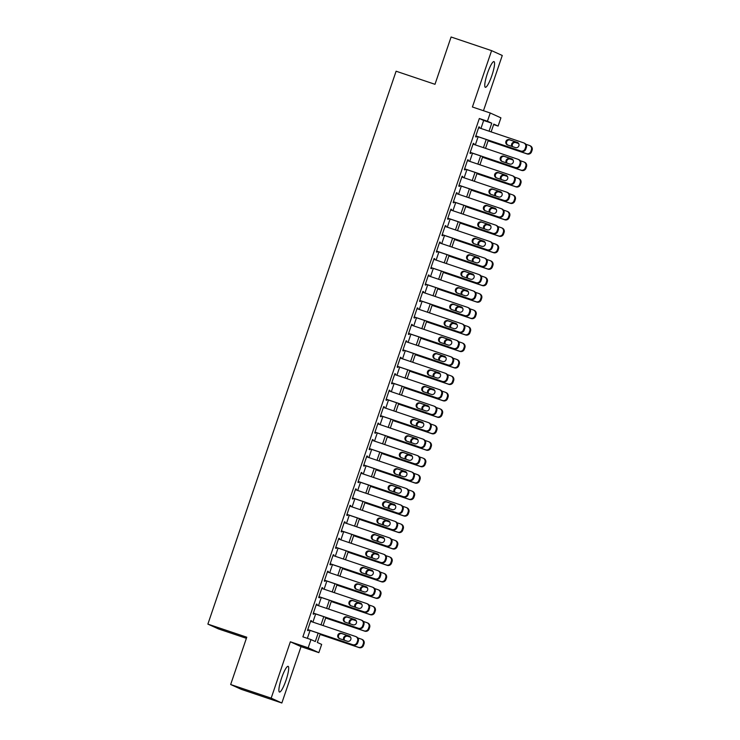 <?xml version="1.0" encoding="UTF-8"?>
<svg xmlns="http://www.w3.org/2000/svg" width="740" height="740" viewBox="0 0 740 740"><rect width="100%" height="100%" fill="white"/><g stroke="black" fill="none" stroke-linecap="round" stroke-linejoin="round"><path stroke-width="1.11" d="M286.038 680.208A13.561 2.461 108.6 0 0 288.119 666.333A13.561 2.461 108.6 0 0 281.542 678.164A13.561 2.461 108.6 0 0 279.461 692.039A13.561 2.461 108.6 0 0 286.038 680.208M491.906 75.471A13.561 2.461 108.6 0 0 493.987 61.605A13.561 2.461 108.6 0 0 487.41 73.436A13.561 2.461 108.6 0 0 485.329 87.302A13.561 2.461 108.6 0 0 491.906 75.471M320.254 633.856L317.331 642.449L321.66 644.41L318.857 652.643L308.182 647.796L310.976 639.573L315.305 641.534L318.163 633.144M301.032 646.64L290.358 641.793L271.173 698.153L230.658 684.519L241.332 689.356L281.848 703L301.032 646.64L318.857 652.643M246.383 638.324L218.55 628.954L207.875 624.116L396.104 71.216L434.99 84.305L451.095 37L491.601 50.644L472.416 106.995L490.241 112.998L500.915 117.845L498.113 126.068L493.784 124.107L491.138 131.887M483.47 110.723L502.275 55.481L491.601 50.644M493.626 124.561L498.113 126.068M271.173 698.153L281.848 703M311.318 621.591L311.577 620.841L310.856 620.518L307.489 630.388L308.21 630.711L308.497 629.888M316.924 605.135L317.173 604.386L316.452 604.062L313.094 613.932L313.815 614.255L314.093 613.432M322.52 588.679L322.779 587.93L322.057 587.606L318.69 597.476L319.412 597.8L319.699 596.976M328.125 572.224L328.375 571.474L327.654 571.151L324.296 581.02L325.017 581.344L325.295 580.53M333.731 555.768L333.981 555.019L333.259 554.695L329.901 564.565L330.623 564.898L330.9 564.074M339.327 539.312L339.586 538.563L338.865 538.239L335.498 548.109L336.219 548.442L336.506 547.619M344.933 522.856L345.182 522.107L344.461 521.783L341.103 531.653L341.825 531.986L342.102 531.163M350.529 506.401L350.788 505.651L350.066 505.327L346.699 515.197L347.421 515.53L347.707 514.707M356.134 489.945L356.384 489.196L355.663 488.872L352.305 498.741L353.026 499.075L353.304 498.251M361.74 473.489L361.99 472.74L361.268 472.416L357.91 482.286L358.632 482.619L358.909 481.796M367.336 457.033L367.595 456.284L366.874 455.96L363.507 465.83L364.228 466.163L364.515 465.34M372.942 440.578L373.191 439.828L372.47 439.505L369.112 449.374L369.834 449.707L370.111 448.884M378.538 424.122L378.797 423.382L378.075 423.049L374.718 432.918L375.43 433.252L375.716 432.428M384.143 407.666L384.393 406.926L383.671 406.593L380.314 416.472L381.035 416.796L381.313 415.973M389.749 391.21L389.999 390.47L389.277 390.137L385.919 400.016L386.641 400.34L386.918 399.517M395.345 374.755L395.604 374.014L394.882 373.682L391.516 383.561L392.237 383.884L392.524 383.061M400.95 358.299L401.2 357.559L400.479 357.226L397.121 367.105L397.843 367.429L398.12 366.605M406.547 341.852L406.806 341.103L406.084 340.77L402.726 350.649L403.448 350.973L403.726 350.15M412.152 325.397L412.402 324.647L411.69 324.314L408.323 334.193L409.044 334.517L409.322 333.694M417.758 308.941L418.007 308.192L417.286 307.858L413.928 317.738L414.65 318.061L414.927 317.238M423.354 292.485L423.613 291.736L422.892 291.403L419.525 301.282L420.246 301.606L420.533 300.782M428.96 276.029L429.209 275.28L428.488 274.956L425.13 284.826L425.852 285.15L426.129 284.327M434.556 259.574L434.815 258.824L434.093 258.5L430.736 268.37L431.457 268.694L431.735 267.871M440.161 243.118L440.42 242.368L439.699 242.045L436.332 251.914L437.053 252.238L437.331 251.415M445.767 226.662L446.017 225.913L445.295 225.589L441.937 235.459L442.659 235.783L442.936 234.959M451.363 210.206L451.622 209.457L450.901 209.133L447.534 219.003L448.255 219.327L448.542 218.513M456.969 193.751L457.218 193.001L456.497 192.678L453.139 202.547L453.861 202.88L454.138 202.057M462.565 177.295L462.824 176.546L462.102 176.222L458.745 186.092L459.466 186.424L459.743 185.601M468.17 160.839L468.429 160.09L467.708 159.766L464.341 169.636L465.062 169.969L465.34 169.146M473.776 144.383L474.026 143.634L473.304 143.31L469.946 153.18L470.668 153.513L470.945 152.69M480.945 128.455L483.664 120.463L479.335 118.502L302.882 636.844L310.976 639.573M307.359 638.352L310.06 630.415M312.891 622.118L315.666 613.969M318.487 605.662L321.262 597.513M324.092 589.207L326.867 581.057M329.698 572.751L332.473 564.601M335.294 556.295L338.069 548.146M340.9 539.839L343.675 531.69M346.496 523.384L349.271 515.234M352.101 506.928L354.876 498.779M357.707 490.472L360.482 482.323M363.303 474.016L366.078 465.867M368.909 457.561L371.684 449.411M374.505 441.105L377.28 432.956M380.11 424.649L382.885 416.5M385.716 408.193L388.491 400.044M391.312 391.738L394.087 383.588M396.918 375.291L399.693 367.132M402.514 358.835L405.289 350.677M408.119 342.38L410.894 334.221M413.725 325.924L416.5 317.765M419.321 309.468L422.096 301.31M424.927 293.012L427.702 284.854M430.523 276.557L433.298 268.407M436.128 260.101L438.903 251.952M441.734 243.645L444.509 235.496M447.33 227.189L450.105 219.04M452.936 210.733L455.711 202.584M458.532 194.278L461.307 186.129M464.137 177.822L466.912 169.673M469.743 161.366L472.518 153.217M475.339 144.911L478.114 136.761M479.372 127.928L479.631 127.178L478.91 126.854L475.543 136.724L476.264 137.057L476.551 136.234M290.358 641.793L308.182 647.796M479.335 118.502L487.438 121.231L490.241 112.998M230.658 684.519L246.762 637.205L207.875 624.116M488.308 140.193L485.533 148.342M482.711 156.649L479.936 164.798M477.106 173.105L474.331 181.254M471.5 189.56L468.725 197.71M465.904 206.016L463.129 214.165M460.299 222.472L457.524 230.621M454.702 238.928L451.927 247.077M449.097 255.383L446.322 263.532M443.491 271.839L440.716 279.988M437.895 288.295L435.12 296.444M432.289 304.741L429.514 312.9M426.693 321.197L423.918 329.356M421.088 337.653L418.313 345.811M415.482 354.108L412.707 362.267M409.886 370.564L407.111 378.723M404.281 387.02L401.506 395.179M398.684 403.476L395.909 411.625M393.079 419.932L390.304 428.081M387.473 436.387L384.698 444.536M381.877 452.843L379.102 460.992M376.272 469.299L373.496 477.448M370.675 485.755L367.9 493.904M365.07 502.21L362.295 510.36M359.464 518.666L356.689 526.815M353.868 535.122L351.093 543.271M348.262 551.577L345.488 559.727M342.666 568.033L339.891 576.183M337.061 584.489L334.286 592.638M331.455 600.945L328.68 609.094M325.859 617.401L323.084 625.55M489.048 131.184L491.767 123.192L487.438 121.231M320.993 624.847L323.769 616.688M326.59 608.391L329.365 600.232M332.195 591.935L334.97 583.786M337.792 575.48L340.567 567.33M343.397 559.024L346.172 550.875M349.003 542.568L351.778 534.419M354.599 526.112L357.374 517.963M360.204 509.657L362.979 501.507M365.8 493.201L368.575 485.052M371.406 476.745L374.181 468.596M377.012 460.289L379.786 452.14M382.608 443.834L385.383 435.684M388.213 427.378L390.988 419.229M393.81 410.922L396.585 402.773M399.415 394.466L402.19 386.317M405.021 378.011L407.796 369.861M410.617 361.555L413.392 353.406M416.222 345.108L418.997 336.95M421.819 328.653L424.594 320.494M427.424 312.197L430.199 304.038M433.029 295.741L435.805 287.582M438.626 279.285L441.401 271.127M444.231 262.829L447.006 254.671M449.828 246.374L452.603 238.225M455.433 229.918L458.208 221.769M461.039 213.462L463.814 205.313M466.635 197.006L469.41 188.857M472.24 180.551L475.015 172.401M477.846 164.095L480.621 155.946M483.442 147.639L486.217 139.49M483.664 120.463L491.767 123.192M478.882 126.928L479.631 127.178M473.276 143.384L474.026 143.634M467.68 159.84L468.429 160.09M462.075 176.296L462.824 176.546M456.478 192.751L457.218 193.001M450.873 209.207L451.622 209.457M445.267 225.663L446.017 225.913M439.671 242.119L440.42 242.368M434.065 258.575L434.815 258.824M428.469 275.03L429.209 275.28M422.864 291.486L423.613 291.736M417.258 307.942L418.007 308.192M411.662 324.397L412.402 324.647M406.057 340.853L406.806 341.103M400.46 357.3L401.2 357.559M394.855 373.756L395.604 374.014M389.249 390.211L389.999 390.47M383.653 406.667L384.393 406.926M378.048 423.123L378.797 423.382M372.442 439.579L373.191 439.828M366.846 456.034L367.595 456.284M361.24 472.49L361.99 472.74M355.644 488.946L356.384 489.196M350.039 505.401L350.788 505.651M344.433 521.857L345.182 522.107M338.837 538.313L339.586 538.563M333.231 554.769L333.981 555.019M327.635 571.225L328.375 571.474M322.029 587.68L322.779 587.93M316.424 604.136L317.173 604.386M310.828 620.592L311.577 620.841M478.623 127.678L523.513 142.792A3.478 3.423 -65.6 0 1 525.631 147.167L525.067 148.814A3.478 3.423 -65.6 0 1 520.71 151.016L475.829 135.901M475.802 135.984L520.71 151.016M517.177 142.302A2.784 2.738 114.4 0 1 518.823 145.947A2.784 2.738 114.4 0 1 515.382 147.575L507.603 144.957A2.784 2.738 114.4 0 1 505.957 141.322A2.784 2.738 114.4 0 1 509.398 139.684L517.667 142.533M507.733 144.994A2.784 2.738 114.4 0 1 510.119 140.017L517.769 142.589M523.827 142.912L524.549 143.246A3.478 3.423 114.4 0 1 526.353 147.501L525.788 149.147A3.478 3.423 114.4 0 1 521.432 151.349M488.104 140.794L527.204 153.966A3.478 3.423 114.4 0 0 531.561 151.765L532.125 150.118A3.478 3.423 114.4 0 0 530.321 145.863L529.6 145.53A3.478 3.423 -65.6 0 0 529.285 145.41L525.816 144.245M529.6 145.53A3.478 3.423 -65.6 0 1 531.403 149.794L530.839 151.432A3.478 3.423 -65.6 0 1 526.482 153.633L488.132 140.72M518.685 143.579L515.891 142.635A2.784 2.738 -65.6 0 0 512.589 146.631M518.62 143.468L515.17 142.302A2.784 2.738 -65.6 0 0 511.923 146.409M473.026 144.133L517.908 159.248A3.478 3.423 -65.6 0 1 520.026 163.623L519.471 165.27A3.478 3.423 -65.6 0 1 515.105 167.471L470.224 152.357M470.196 152.44L515.105 167.471M511.571 158.758A2.784 2.738 114.4 0 1 513.218 162.393A2.784 2.738 114.4 0 1 509.777 164.03L501.998 161.412A2.784 2.738 114.4 0 1 500.351 157.777A2.784 2.738 114.4 0 1 503.792 156.14L512.071 158.989M502.127 161.45A2.784 2.738 114.4 0 1 504.513 156.473L512.163 159.044M518.222 159.368L518.943 159.701A3.478 3.423 114.4 0 1 520.747 163.956L520.192 165.603A3.478 3.423 114.4 0 1 515.826 167.804M467.421 160.589L512.311 175.704A3.478 3.423 -65.6 0 1 514.429 180.079L513.865 181.726A3.478 3.423 -65.6 0 1 509.509 183.927L464.618 168.812M464.6 168.887L509.509 183.927M505.966 175.214A2.784 2.738 114.4 0 1 507.622 178.849A2.784 2.738 114.4 0 1 504.18 180.486L496.401 177.868A2.784 2.738 114.4 0 1 494.755 174.233A2.784 2.738 114.4 0 1 498.196 172.596L506.465 175.445M496.531 177.905A2.784 2.738 114.4 0 1 498.917 172.929L506.558 175.5M512.626 175.824L513.347 176.148A3.478 3.423 114.4 0 1 515.151 180.412L514.587 182.059A3.478 3.423 114.4 0 1 510.23 184.251M461.825 177.045L506.706 192.16A3.478 3.423 -65.6 0 1 508.824 196.535L508.269 198.181A3.478 3.423 -65.6 0 1 503.903 200.383L459.022 185.268M458.994 185.342L503.903 200.383M500.37 191.669A2.784 2.738 114.4 0 1 502.016 195.304A2.784 2.738 114.4 0 1 498.575 196.942L490.796 194.315A2.784 2.738 114.4 0 1 489.149 190.679A2.784 2.738 114.4 0 1 492.59 189.052L500.86 191.901M490.925 194.361A2.784 2.738 114.4 0 1 493.312 189.385L500.962 191.956M507.02 192.28L507.742 192.603A3.478 3.423 114.4 0 1 509.546 196.868L508.99 198.514A3.478 3.423 114.4 0 1 504.625 200.707M456.219 193.501L501.1 208.615A3.478 3.423 -65.6 0 1 503.228 212.99L502.663 214.637A3.478 3.423 -65.6 0 1 498.307 216.839L453.417 201.724M453.389 201.798L498.307 216.839M494.764 208.125A2.784 2.738 114.4 0 1 496.411 211.76A2.784 2.738 114.4 0 1 492.97 213.398L485.2 210.771A2.784 2.738 114.4 0 1 483.544 207.135A2.784 2.738 114.4 0 1 486.985 205.507L495.263 208.356M485.329 210.817A2.784 2.738 114.4 0 1 487.706 205.84L495.356 208.412M501.424 208.736L502.146 209.059A3.478 3.423 114.4 0 1 503.949 213.324L503.385 214.97A3.478 3.423 114.4 0 1 499.028 217.162M482.499 157.25L521.598 170.422A3.478 3.423 114.4 0 0 525.964 168.221L526.519 166.574A3.478 3.423 114.4 0 0 524.716 162.319L523.994 161.986A3.478 3.423 -65.6 0 0 523.679 161.866L520.211 160.7M523.994 161.986A3.478 3.423 -65.6 0 1 525.798 166.241L525.243 167.888A3.478 3.423 -65.6 0 1 520.877 170.089L482.526 157.176M513.079 160.025L510.286 159.091A2.784 2.738 -65.6 0 0 506.983 163.087M513.024 159.923L509.564 158.758A2.784 2.738 -65.6 0 0 506.327 162.865M476.902 173.706L516.002 186.878A3.478 3.423 114.4 0 0 520.359 184.676L520.923 183.03A3.478 3.423 114.4 0 0 519.119 178.775L518.398 178.442A3.478 3.423 -65.6 0 0 518.074 178.322L514.615 177.156M518.398 178.442A3.478 3.423 -65.6 0 1 520.202 182.697L519.637 184.343A3.478 3.423 -65.6 0 1 515.28 186.545L476.93 173.632M507.483 176.481L504.68 175.547A2.784 2.738 -65.6 0 0 501.387 179.542M507.418 176.379L503.959 175.214A2.784 2.738 -65.6 0 0 500.721 179.321M471.297 190.162L510.397 203.324A3.478 3.423 114.4 0 0 514.753 201.132L515.317 199.486A3.478 3.423 114.4 0 0 513.514 195.221L512.792 194.898A3.478 3.423 -65.6 0 0 512.478 194.777L509.009 193.603M512.792 194.898A3.478 3.423 -65.6 0 1 514.596 199.153L514.032 200.799A3.478 3.423 -65.6 0 1 509.675 203.001L471.325 190.088M501.877 192.937L499.084 192.002A2.784 2.738 -65.6 0 0 495.782 195.998M501.812 192.835L498.362 191.669A2.784 2.738 -65.6 0 0 495.115 195.776M465.7 206.617L504.791 219.78A3.478 3.423 114.4 0 0 509.157 217.588L509.712 215.941A3.478 3.423 114.4 0 0 507.908 211.677L507.187 211.353A3.478 3.423 -65.6 0 0 506.872 211.233L503.404 210.058M507.187 211.353A3.478 3.423 -65.6 0 1 508.99 215.608L508.435 217.255A3.478 3.423 -65.6 0 1 504.07 219.456L465.719 206.543M496.272 209.392L493.478 208.458A2.784 2.738 -65.6 0 0 490.176 212.454M496.216 209.291L492.757 208.125A2.784 2.738 -65.6 0 0 489.519 212.232M450.614 209.957L495.504 225.062A3.478 3.423 -65.6 0 1 497.622 229.446L497.058 231.093A3.478 3.423 -65.6 0 1 492.701 233.294L447.82 218.18M447.793 218.254L492.701 233.294M489.168 224.581A2.784 2.738 114.4 0 1 490.814 228.216A2.784 2.738 114.4 0 1 487.373 229.853L479.594 227.226A2.784 2.738 114.4 0 1 477.948 223.591A2.784 2.738 114.4 0 1 481.388 221.963L489.658 224.812M479.724 227.273A2.784 2.738 114.4 0 1 482.11 222.296L489.76 224.868M495.819 225.191L496.54 225.515A3.478 3.423 114.4 0 1 498.344 229.779L497.779 231.426A3.478 3.423 114.4 0 1 493.423 233.618M460.095 223.073L499.195 236.236A3.478 3.423 114.4 0 0 503.552 234.044L504.116 232.397A3.478 3.423 114.4 0 0 502.312 228.133L501.591 227.809A3.478 3.423 -65.6 0 0 501.276 227.689L497.807 226.514M501.591 227.809A3.478 3.423 -65.6 0 1 503.394 232.064L502.83 233.71A3.478 3.423 -65.6 0 1 498.473 235.912L460.123 222.999M490.676 225.848L487.882 224.914A2.784 2.738 -65.6 0 0 484.58 228.91M490.611 225.746L487.161 224.581A2.784 2.738 -65.6 0 0 483.914 228.688M445.018 226.412L489.899 241.518A3.478 3.423 -65.6 0 1 492.017 245.902L491.462 247.549A3.478 3.423 -65.6 0 1 487.096 249.75L442.215 234.636M442.187 234.71L487.096 249.75M483.562 241.036A2.784 2.738 114.4 0 1 485.209 244.672A2.784 2.738 114.4 0 1 481.768 246.3L473.988 243.682A2.784 2.738 114.4 0 1 472.342 240.047A2.784 2.738 114.4 0 1 475.783 238.419L484.053 241.258M474.118 243.728A2.784 2.738 114.4 0 1 476.505 238.743L484.154 241.323M490.213 241.647L490.935 241.971A3.478 3.423 114.4 0 1 492.738 246.235L492.183 247.872A3.478 3.423 114.4 0 1 487.817 250.074M439.412 242.868L484.302 257.973A3.478 3.423 -65.6 0 1 486.421 262.358L485.856 264.004A3.478 3.423 -65.6 0 1 481.5 266.206L436.609 251.091M436.591 251.165L481.5 266.206M477.957 257.492A2.784 2.738 114.4 0 1 479.613 261.127A2.784 2.738 114.4 0 1 476.171 262.756L468.392 260.138A2.784 2.738 114.4 0 1 466.746 256.502A2.784 2.738 114.4 0 1 470.187 254.875L478.456 257.714M468.522 260.184A2.784 2.738 114.4 0 1 470.908 255.198L478.549 257.779M484.617 258.103L485.338 258.427A3.478 3.423 114.4 0 1 487.142 262.691L486.578 264.328A3.478 3.423 114.4 0 1 482.221 266.529M433.816 259.324L478.697 274.429A3.478 3.423 -65.6 0 1 480.815 278.814L480.26 280.46A3.478 3.423 -65.6 0 1 475.894 282.661L431.013 267.547M430.985 267.621L475.894 282.661M472.361 273.948A2.784 2.738 114.4 0 1 474.007 277.583A2.784 2.738 114.4 0 1 470.566 279.211L462.787 276.594A2.784 2.738 114.4 0 1 461.14 272.958A2.784 2.738 114.4 0 1 464.581 271.33L472.851 274.17M462.916 276.64A2.784 2.738 114.4 0 1 465.303 271.654L472.953 274.235M479.011 274.558L479.733 274.882A3.478 3.423 114.4 0 1 481.537 279.137L480.982 280.784A3.478 3.423 114.4 0 1 476.615 282.985M428.21 275.77L473.091 290.885A3.478 3.423 -65.6 0 1 475.219 295.269L474.654 296.916A3.478 3.423 -65.6 0 1 470.298 299.117L425.408 284.003M425.38 284.077L470.298 299.117M466.755 290.404A2.784 2.738 114.4 0 1 468.401 294.039A2.784 2.738 114.4 0 1 464.961 295.667L457.19 293.049A2.784 2.738 114.4 0 1 455.535 289.414A2.784 2.738 114.4 0 1 458.976 287.786L467.255 290.626M457.32 293.096A2.784 2.738 114.4 0 1 459.697 288.11L467.347 290.69M473.415 291.014L474.127 291.338A3.478 3.423 114.4 0 1 475.94 295.593L475.376 297.239A3.478 3.423 114.4 0 1 471.01 299.441M422.605 292.226L467.495 307.341A3.478 3.423 -65.6 0 1 469.613 311.725L469.049 313.371A3.478 3.423 -65.6 0 1 464.692 315.573L419.811 300.459M419.784 300.532L464.692 315.573M461.159 306.86A2.784 2.738 114.4 0 1 462.805 310.495A2.784 2.738 114.4 0 1 459.364 312.123L451.585 309.505A2.784 2.738 114.4 0 1 449.939 305.87A2.784 2.738 114.4 0 1 453.38 304.242L461.649 307.082M451.714 309.551A2.784 2.738 114.4 0 1 454.101 304.565L461.751 307.146M467.81 307.47L468.531 307.794A3.478 3.423 114.4 0 1 470.335 312.049L469.771 313.695A3.478 3.423 114.4 0 1 465.414 315.897M454.49 239.529L493.589 252.692A3.478 3.423 114.4 0 0 497.955 250.499L498.51 248.853A3.478 3.423 114.4 0 0 496.707 244.589L495.985 244.265A3.478 3.423 -65.6 0 0 495.671 244.135L492.202 242.97M495.985 244.265A3.478 3.423 -65.6 0 1 497.789 248.52L497.234 250.166A3.478 3.423 -65.6 0 1 492.868 252.368L454.517 239.455M485.07 242.304L482.276 241.37A2.784 2.738 -65.6 0 0 478.974 245.365M485.015 242.202L481.555 241.036A2.784 2.738 -65.6 0 0 478.318 245.143M448.893 255.985L487.993 269.147A3.478 3.423 114.4 0 0 492.35 266.946L492.914 265.308A3.478 3.423 114.4 0 0 491.11 261.044L490.389 260.721A3.478 3.423 -65.6 0 0 490.065 260.591L486.605 259.425M490.389 260.721A3.478 3.423 -65.6 0 1 492.193 264.976L491.628 266.622A3.478 3.423 -65.6 0 1 487.272 268.824L448.921 255.911M479.465 258.76L476.671 257.816A2.784 2.738 -65.6 0 0 473.369 261.821M479.409 258.658L475.95 257.492A2.784 2.738 -65.6 0 0 472.712 261.599M443.288 272.44L482.388 285.603A3.478 3.423 114.4 0 0 486.744 283.401L487.309 281.764A3.478 3.423 114.4 0 0 485.505 277.5L484.783 277.176A3.478 3.423 -65.6 0 0 484.469 277.047L481 275.881M484.783 277.176A3.478 3.423 -65.6 0 1 486.587 281.431L486.023 283.078A3.478 3.423 -65.6 0 1 481.666 285.279L443.315 272.366M473.868 275.215L471.075 274.272A2.784 2.738 -65.6 0 0 467.773 278.277M473.804 275.114L470.353 273.948A2.784 2.738 -65.6 0 0 467.107 278.055M437.692 288.896L476.782 302.059A3.478 3.423 114.4 0 0 481.148 299.857L481.703 298.211A3.478 3.423 114.4 0 0 479.899 293.956L479.178 293.632A3.478 3.423 -65.6 0 0 478.863 293.502L475.395 292.337M479.178 293.632A3.478 3.423 -65.6 0 1 480.982 297.887L480.427 299.534A3.478 3.423 -65.6 0 1 476.06 301.735L437.71 288.822M468.263 291.671L465.469 290.728A2.784 2.738 -65.6 0 0 462.167 294.733M468.207 291.569L464.748 290.404A2.784 2.738 -65.6 0 0 461.51 294.511M432.086 305.352L471.186 318.514A3.478 3.423 114.4 0 0 475.543 316.313L476.107 314.667A3.478 3.423 114.4 0 0 474.303 310.411L473.582 310.088A3.478 3.423 -65.6 0 0 473.267 309.958L469.798 308.793M473.582 310.088A3.478 3.423 -65.6 0 1 475.385 314.343L474.821 315.989A3.478 3.423 -65.6 0 1 470.464 318.191L432.114 305.278M462.667 308.127L459.873 307.183A2.784 2.738 -65.6 0 0 456.571 311.189M462.602 308.025L459.151 306.86A2.784 2.738 -65.6 0 0 455.905 310.957M417.009 308.682L461.889 323.796A3.478 3.423 -65.6 0 1 464.008 328.181L463.453 329.827A3.478 3.423 -65.6 0 1 459.087 332.029L414.206 316.914M414.178 316.988L459.087 332.029M455.553 323.315A2.784 2.738 114.4 0 1 457.2 326.95A2.784 2.738 114.4 0 1 453.759 328.579L445.98 325.961A2.784 2.738 114.4 0 1 444.333 322.325A2.784 2.738 114.4 0 1 447.774 320.697L456.043 323.537M446.109 326.007A2.784 2.738 114.4 0 1 448.496 321.021L456.145 323.602M462.204 323.926L462.925 324.25A3.478 3.423 114.4 0 1 464.729 328.505L464.174 330.151A3.478 3.423 114.4 0 1 459.808 332.353M426.481 321.808L465.58 334.97A3.478 3.423 114.4 0 0 469.946 332.769L470.501 331.122A3.478 3.423 114.4 0 0 468.697 326.867L467.976 326.543A3.478 3.423 -65.6 0 0 467.661 326.414L464.193 325.249M467.976 326.543A3.478 3.423 -65.6 0 1 469.78 330.799L469.225 332.445A3.478 3.423 -65.6 0 1 464.859 334.647L426.508 321.733M457.061 324.582L454.268 323.639A2.784 2.738 -65.6 0 0 450.965 327.644M457.006 324.481L453.546 323.315A2.784 2.738 -65.6 0 0 450.309 327.413M411.403 325.137L456.293 340.252A3.478 3.423 -65.6 0 1 458.411 344.637L457.847 346.283A3.478 3.423 -65.6 0 1 453.49 348.485L408.6 333.37M408.582 333.444L453.49 348.485M449.948 339.771A2.784 2.738 114.4 0 1 451.604 343.406A2.784 2.738 114.4 0 1 448.163 345.034L440.383 342.417A2.784 2.738 114.4 0 1 438.737 338.781A2.784 2.738 114.4 0 1 442.178 337.153L450.447 339.993M440.513 342.463A2.784 2.738 114.4 0 1 442.899 337.477L450.54 340.058M456.608 340.382L457.329 340.705A3.478 3.423 114.4 0 1 459.133 344.96L458.569 346.607A3.478 3.423 114.4 0 1 454.212 348.808M420.884 338.263L459.984 351.426A3.478 3.423 114.4 0 0 464.341 349.225L464.905 347.578A3.478 3.423 114.4 0 0 463.101 343.323L462.38 342.999A3.478 3.423 -65.6 0 0 462.056 342.87L458.596 341.704M462.38 342.999A3.478 3.423 -65.6 0 1 464.184 347.254L463.619 348.901A3.478 3.423 -65.6 0 1 459.263 351.102L420.903 338.189M451.456 341.038L448.662 340.095A2.784 2.738 -65.6 0 0 445.36 344.091M451.4 340.937L447.94 339.771A2.784 2.738 -65.6 0 0 444.703 343.869M405.807 341.593L450.688 356.708A3.478 3.423 -65.6 0 1 452.806 361.092L452.251 362.739A3.478 3.423 -65.6 0 1 447.885 364.94L403.004 349.826M402.976 349.9L447.885 364.94M444.352 356.227A2.784 2.738 114.4 0 1 445.998 359.862A2.784 2.738 114.4 0 1 442.557 361.49L434.778 358.872A2.784 2.738 114.4 0 1 433.131 355.237A2.784 2.738 114.4 0 1 436.572 353.609L444.842 356.449M434.907 358.918A2.784 2.738 114.4 0 1 437.294 353.933L444.944 356.514M451.002 356.837L451.724 357.161A3.478 3.423 114.4 0 1 453.528 361.416L452.973 363.062A3.478 3.423 114.4 0 1 448.607 365.264M415.279 354.719L454.379 367.882A3.478 3.423 114.4 0 0 458.735 365.68L459.3 364.034A3.478 3.423 114.4 0 0 457.496 359.779L456.774 359.455A3.478 3.423 -65.6 0 0 456.46 359.325L452.991 358.16M456.774 359.455A3.478 3.423 -65.6 0 1 458.578 363.71L458.014 365.357A3.478 3.423 -65.6 0 1 453.657 367.558L415.307 354.645M445.859 357.494L443.066 356.55A2.784 2.738 -65.6 0 0 439.764 360.546M445.795 357.392L442.344 356.227A2.784 2.738 -65.6 0 0 439.098 360.325M400.201 358.049L445.082 373.164A3.478 3.423 -65.6 0 1 447.21 377.548L446.646 379.195A3.478 3.423 -65.6 0 1 442.279 381.396L397.399 366.282M397.371 366.356L442.279 381.396M438.746 372.683A2.784 2.738 114.4 0 1 440.393 376.318A2.784 2.738 114.4 0 1 436.952 377.946L429.182 375.328A2.784 2.738 114.4 0 1 427.526 371.693A2.784 2.738 114.4 0 1 430.967 370.065L439.246 372.904M429.311 375.374A2.784 2.738 114.4 0 1 431.688 370.389L439.338 372.96M445.397 373.293L446.118 373.617A3.478 3.423 114.4 0 1 447.922 377.872L447.367 379.518A3.478 3.423 114.4 0 1 443.001 381.72M409.683 371.175L448.773 384.338A3.478 3.423 114.4 0 0 453.139 382.136L453.694 380.49A3.478 3.423 114.4 0 0 451.89 376.235L451.169 375.911A3.478 3.423 -65.6 0 0 450.854 375.781L447.386 374.616M451.169 375.911A3.478 3.423 -65.6 0 1 452.973 380.166L452.418 381.812A3.478 3.423 -65.6 0 1 448.052 384.014L409.701 371.101M440.254 373.95L437.46 373.006A2.784 2.738 -65.6 0 0 434.158 377.002M440.198 373.848L436.739 372.683A2.784 2.738 -65.6 0 0 433.501 376.78M394.596 374.505L439.486 389.619A3.478 3.423 -65.6 0 1 441.604 394.004L441.04 395.65A3.478 3.423 -65.6 0 1 436.683 397.843L391.802 382.737M391.775 382.811L436.683 397.843M433.15 389.138A2.784 2.738 114.4 0 1 434.796 392.774A2.784 2.738 114.4 0 1 431.355 394.401L423.576 391.784A2.784 2.738 114.4 0 1 421.93 388.149A2.784 2.738 114.4 0 1 425.371 386.521L433.64 389.36M423.706 391.83A2.784 2.738 114.4 0 1 426.092 386.844L433.742 389.416M439.8 389.74L440.522 390.072A3.478 3.423 114.4 0 1 442.326 394.328L441.762 395.974A3.478 3.423 114.4 0 1 437.405 398.175M404.077 387.631L443.177 400.793A3.478 3.423 114.4 0 0 447.534 398.592L448.098 396.945A3.478 3.423 114.4 0 0 446.294 392.69L445.572 392.367A3.478 3.423 -65.6 0 0 445.258 392.237L441.789 391.072M445.572 392.367A3.478 3.423 -65.6 0 1 447.376 396.621L446.812 398.268A3.478 3.423 -65.6 0 1 442.455 400.47L404.105 387.557M434.658 390.406L431.864 389.462A2.784 2.738 -65.6 0 0 428.562 393.458M434.593 390.295L431.143 389.138A2.784 2.738 -65.6 0 0 427.896 393.236M389 390.961L433.881 406.075A3.478 3.423 -65.6 0 1 435.999 410.46L435.444 412.106A3.478 3.423 -65.6 0 1 431.078 414.298L386.197 399.193M386.169 399.267L431.078 414.298M427.544 405.594A2.784 2.738 114.4 0 1 429.191 409.229A2.784 2.738 114.4 0 1 425.75 410.857L417.971 408.24A2.784 2.738 114.4 0 1 416.324 404.604A2.784 2.738 114.4 0 1 419.765 402.976L428.035 405.816M418.1 408.286A2.784 2.738 114.4 0 1 420.486 403.3L428.136 405.871M434.195 406.195L434.917 406.528A3.478 3.423 114.4 0 1 436.72 410.783L436.165 412.43A3.478 3.423 114.4 0 1 431.799 414.631M398.471 404.086L437.571 417.249A3.478 3.423 114.4 0 0 441.937 415.048L442.492 413.401A3.478 3.423 114.4 0 0 440.689 409.146L439.967 408.813A3.478 3.423 -65.6 0 0 439.653 408.693L436.184 407.527M439.967 408.813A3.478 3.423 -65.6 0 1 441.771 413.077L441.216 414.724A3.478 3.423 -65.6 0 1 436.85 416.916L398.499 404.003M429.052 406.861L426.259 405.918A2.784 2.738 -65.6 0 0 422.956 409.914M428.996 406.75L425.537 405.594A2.784 2.738 -65.6 0 0 422.3 409.692M383.394 407.416L428.275 422.531A3.478 3.423 -65.6 0 1 430.403 426.915L429.838 428.562A3.478 3.423 -65.6 0 1 425.482 430.754L380.591 415.649M380.573 415.723L425.482 430.754M421.939 422.05A2.784 2.738 114.4 0 1 423.595 425.685A2.784 2.738 114.4 0 1 420.154 427.313L412.374 424.695A2.784 2.738 114.4 0 1 410.728 421.06A2.784 2.738 114.4 0 1 414.169 419.432L422.438 422.272M412.504 424.742A2.784 2.738 114.4 0 1 414.89 419.756L422.531 422.327M428.599 422.651L429.32 422.984A3.478 3.423 114.4 0 1 431.124 427.239L430.56 428.886A3.478 3.423 114.4 0 1 426.203 431.087M377.798 423.872L422.679 438.986A3.478 3.423 -65.6 0 1 424.797 443.371L424.242 445.018A3.478 3.423 -65.6 0 1 419.876 447.21L374.995 432.105M374.967 432.179L419.876 447.21M416.343 438.506A2.784 2.738 114.4 0 1 417.989 442.141A2.784 2.738 114.4 0 1 414.548 443.769L406.769 441.151A2.784 2.738 114.4 0 1 405.122 437.516A2.784 2.738 114.4 0 1 408.563 435.888L416.833 438.728M406.898 441.197A2.784 2.738 114.4 0 1 409.285 436.212L416.935 438.783M422.993 439.107L423.715 439.44A3.478 3.423 114.4 0 1 425.519 443.695L424.964 445.341A3.478 3.423 114.4 0 1 420.598 447.543M372.192 440.328L417.073 455.442A3.478 3.423 -65.6 0 1 419.192 459.827L418.637 461.464A3.478 3.423 -65.6 0 1 414.271 463.666L369.389 448.56M369.362 448.634L414.271 463.666M410.737 454.961A2.784 2.738 114.4 0 1 412.384 458.596A2.784 2.738 114.4 0 1 408.943 460.225L401.173 457.607A2.784 2.738 114.4 0 1 399.517 453.971A2.784 2.738 114.4 0 1 402.958 452.334L411.236 455.183M401.302 457.644A2.784 2.738 114.4 0 1 403.679 452.667L411.329 455.239M417.388 455.562L418.109 455.896A3.478 3.423 114.4 0 1 419.913 460.151L419.358 461.797A3.478 3.423 114.4 0 1 414.992 463.999M366.587 456.784L411.477 471.898A3.478 3.423 -65.6 0 1 413.595 476.283L413.031 477.92A3.478 3.423 -65.6 0 1 408.674 480.121L363.793 465.007M363.766 465.09L408.674 480.121M405.141 471.417A2.784 2.738 114.4 0 1 406.787 475.052A2.784 2.738 114.4 0 1 403.346 476.68L395.567 474.062A2.784 2.738 114.4 0 1 393.921 470.427A2.784 2.738 114.4 0 1 397.361 468.79L405.631 471.639M395.697 474.099A2.784 2.738 114.4 0 1 398.083 469.123L405.724 471.695M411.792 472.018L412.513 472.351A3.478 3.423 114.4 0 1 414.317 476.606L413.753 478.253A3.478 3.423 114.4 0 1 409.396 480.454M360.99 473.239L405.871 488.354A3.478 3.423 -65.6 0 1 407.99 492.729L407.435 494.376A3.478 3.423 -65.6 0 1 403.069 496.577L358.188 481.463M358.16 481.546L403.069 496.577M399.535 487.873A2.784 2.738 114.4 0 1 401.182 491.508A2.784 2.738 114.4 0 1 397.741 493.136L389.962 490.518A2.784 2.738 114.4 0 1 388.315 486.883A2.784 2.738 114.4 0 1 391.756 485.246L400.026 488.095M390.091 490.555A2.784 2.738 114.4 0 1 392.478 485.579L400.127 488.15M406.186 488.474L406.907 488.807A3.478 3.423 114.4 0 1 408.711 493.062L408.156 494.709A3.478 3.423 114.4 0 1 403.79 496.91M355.385 489.695L400.266 504.81A3.478 3.423 -65.6 0 1 402.394 509.185L401.829 510.831A3.478 3.423 -65.6 0 1 397.473 513.033L352.582 497.918M352.564 498.002L397.473 513.033M393.93 504.319A2.784 2.738 114.4 0 1 395.586 507.954A2.784 2.738 114.4 0 1 392.144 509.592L384.365 506.974A2.784 2.738 114.4 0 1 382.71 503.339A2.784 2.738 114.4 0 1 386.151 501.702L394.429 504.551M384.495 507.011A2.784 2.738 114.4 0 1 386.872 502.035L394.522 504.606M400.59 504.93L401.311 505.263A3.478 3.423 114.4 0 1 403.115 509.518L402.551 511.164A3.478 3.423 114.4 0 1 398.194 513.366M349.789 506.151L394.67 521.265A3.478 3.423 -65.6 0 1 396.788 525.64L396.233 527.287A3.478 3.423 -65.6 0 1 391.867 529.488L346.986 514.374M346.958 514.457L391.867 529.488M388.334 520.775A2.784 2.738 114.4 0 1 389.98 524.41A2.784 2.738 114.4 0 1 386.539 526.048L378.76 523.43A2.784 2.738 114.4 0 1 377.113 519.795A2.784 2.738 114.4 0 1 380.554 518.157L388.824 521.006M378.889 523.467A2.784 2.738 114.4 0 1 381.276 518.49L388.925 521.062M394.984 521.385L395.706 521.709A3.478 3.423 114.4 0 1 397.51 525.974L396.945 527.62A3.478 3.423 114.4 0 1 392.589 529.812M344.183 522.607L389.064 537.721A3.478 3.423 -65.6 0 1 391.183 542.096L390.628 543.743A3.478 3.423 -65.6 0 1 386.262 545.944L341.381 530.83M341.353 530.904L386.262 545.944M382.728 537.231A2.784 2.738 114.4 0 1 384.375 540.866A2.784 2.738 114.4 0 1 380.934 542.503L373.154 539.885A2.784 2.738 114.4 0 1 371.508 536.241A2.784 2.738 114.4 0 1 374.949 534.613L383.228 537.462M373.293 539.923A2.784 2.738 114.4 0 1 375.67 534.946L383.32 537.518M389.379 537.841L390.1 538.165A3.478 3.423 114.4 0 1 391.904 542.429L391.349 544.076A3.478 3.423 114.4 0 1 386.983 546.268M338.578 539.062L383.468 554.177A3.478 3.423 -65.6 0 1 385.586 558.552L385.022 560.199A3.478 3.423 -65.6 0 1 380.665 562.4L335.784 547.285M335.757 547.36L380.665 562.4M377.132 553.687A2.784 2.738 114.4 0 1 378.778 557.322A2.784 2.738 114.4 0 1 375.337 558.959L367.558 556.332A2.784 2.738 114.4 0 1 365.911 552.697A2.784 2.738 114.4 0 1 369.353 551.069L377.622 553.918M367.688 556.378A2.784 2.738 114.4 0 1 370.074 551.402L377.714 553.973M383.782 554.297L384.504 554.621A3.478 3.423 114.4 0 1 386.308 558.885L385.743 560.532A3.478 3.423 114.4 0 1 381.387 562.724M332.982 555.518L377.863 570.623A3.478 3.423 -65.6 0 1 379.981 575.008L379.426 576.654A3.478 3.423 -65.6 0 1 375.06 578.856L330.179 563.741M330.151 563.815L375.06 578.856M371.526 570.142A2.784 2.738 114.4 0 1 373.173 573.778A2.784 2.738 114.4 0 1 369.732 575.415L361.953 572.788A2.784 2.738 114.4 0 1 360.306 569.153A2.784 2.738 114.4 0 1 363.747 567.524L372.017 570.374M362.082 572.834A2.784 2.738 114.4 0 1 364.469 567.857L372.118 570.429M378.177 570.753L378.899 571.077A3.478 3.423 114.4 0 1 380.702 575.341L380.147 576.987A3.478 3.423 114.4 0 1 375.781 579.179M327.376 571.974L372.257 587.079A3.478 3.423 -65.6 0 1 374.385 591.463L373.82 593.11A3.478 3.423 -65.6 0 1 369.464 595.312L324.573 580.197M324.555 580.271L369.464 595.312M365.921 586.598A2.784 2.738 114.4 0 1 367.577 590.233A2.784 2.738 114.4 0 1 364.136 591.861L356.356 589.244A2.784 2.738 114.4 0 1 354.7 585.608A2.784 2.738 114.4 0 1 358.142 583.98L366.42 586.82M356.486 589.29A2.784 2.738 114.4 0 1 358.863 584.304L366.513 586.885M372.581 587.209L373.302 587.532A3.478 3.423 114.4 0 1 375.106 591.797L374.542 593.434A3.478 3.423 114.4 0 1 370.185 595.635M321.78 588.429L366.661 603.535A3.478 3.423 -65.6 0 1 368.779 607.919L368.215 609.566A3.478 3.423 -65.6 0 1 363.858 611.767L318.977 596.653M318.949 596.727L363.858 611.767M360.325 603.054A2.784 2.738 114.4 0 1 361.971 606.689A2.784 2.738 114.4 0 1 358.53 608.317L350.751 605.699A2.784 2.738 114.4 0 1 349.104 602.064A2.784 2.738 114.4 0 1 352.545 600.436L360.815 603.276M350.88 605.745A2.784 2.738 114.4 0 1 353.267 600.76L360.917 603.341M366.975 603.664L367.697 603.988A3.478 3.423 114.4 0 1 369.5 608.252L368.936 609.89A3.478 3.423 114.4 0 1 364.579 612.091M316.174 604.885L361.055 619.99A3.478 3.423 -65.6 0 1 363.174 624.375L362.618 626.022A3.478 3.423 -65.6 0 1 358.253 628.223L313.371 613.109M313.344 613.183L358.253 628.223M354.719 619.51A2.784 2.738 114.4 0 1 356.365 623.145A2.784 2.738 114.4 0 1 352.925 624.773L345.145 622.155A2.784 2.738 114.4 0 1 343.499 618.52A2.784 2.738 114.4 0 1 346.94 616.892L355.219 619.732M345.275 622.201A2.784 2.738 114.4 0 1 347.661 617.216L355.311 619.796M361.37 620.12L362.091 620.444A3.478 3.423 114.4 0 1 363.895 624.699L363.34 626.345A3.478 3.423 114.4 0 1 358.974 628.547M310.569 621.341L355.459 636.446A3.478 3.423 -65.6 0 1 357.577 640.831L357.013 642.477A3.478 3.423 -65.6 0 1 352.656 644.679L307.775 629.564M307.748 629.638L352.656 644.679M349.114 635.965A2.784 2.738 114.4 0 1 350.769 639.601A2.784 2.738 114.4 0 1 347.328 641.229L339.549 638.611A2.784 2.738 114.4 0 1 337.903 634.976A2.784 2.738 114.4 0 1 341.344 633.348L349.613 636.187M339.679 638.657A2.784 2.738 114.4 0 1 342.065 633.671L349.706 636.252M355.774 636.576L356.495 636.899A3.478 3.423 114.4 0 1 358.299 641.154L357.735 642.801A3.478 3.423 114.4 0 1 353.378 645.002M392.875 420.542L431.966 433.705A3.478 3.423 114.4 0 0 436.332 431.503L436.896 429.857A3.478 3.423 114.4 0 0 435.083 425.602L434.361 425.269A3.478 3.423 -65.6 0 0 434.047 425.149L430.588 423.983M434.361 425.269A3.478 3.423 -65.6 0 1 436.175 429.533L435.61 431.18A3.478 3.423 -65.6 0 1 431.244 433.372L392.894 420.459M423.447 423.317L420.653 422.374A2.784 2.738 -65.6 0 0 417.351 426.37M423.391 423.206L419.932 422.05A2.784 2.738 -65.6 0 0 416.694 426.148M387.27 436.998L426.37 450.161A3.478 3.423 114.4 0 0 430.726 447.959L431.291 446.312A3.478 3.423 114.4 0 0 429.487 442.058L428.765 441.725A3.478 3.423 -65.6 0 0 428.451 441.604L424.982 440.439M428.765 441.725A3.478 3.423 -65.6 0 1 430.569 445.989L430.005 447.635A3.478 3.423 -65.6 0 1 425.648 449.828L387.298 436.914M417.85 439.773L415.057 438.829A2.784 2.738 -65.6 0 0 411.755 442.825M417.786 439.662L414.335 438.506A2.784 2.738 -65.6 0 0 411.089 442.603M381.664 453.454L420.764 466.616A3.478 3.423 114.4 0 0 425.13 464.415L425.685 462.768A3.478 3.423 114.4 0 0 423.881 458.513L423.16 458.18A3.478 3.423 -65.6 0 0 422.845 458.06L419.377 456.894M423.16 458.18A3.478 3.423 -65.6 0 1 424.964 462.445L424.409 464.091A3.478 3.423 -65.6 0 1 420.043 466.283L381.692 453.37M412.245 456.229L409.451 455.285A2.784 2.738 -65.6 0 0 406.149 459.281M412.189 456.118L408.73 454.961A2.784 2.738 -65.6 0 0 405.492 459.059M376.068 469.9L415.168 483.072A3.478 3.423 114.4 0 0 419.525 480.871L420.089 479.224A3.478 3.423 114.4 0 0 418.285 474.969L417.564 474.636A3.478 3.423 -65.6 0 0 417.24 474.516L413.78 473.35M417.564 474.636A3.478 3.423 -65.6 0 1 419.367 478.9L418.803 480.538A3.478 3.423 -65.6 0 1 414.446 482.739L376.096 469.826M406.649 472.684L403.855 471.741A2.784 2.738 -65.6 0 0 400.553 475.737M406.584 472.573L403.134 471.408A2.784 2.738 -65.6 0 0 399.887 475.515M370.463 486.356L409.562 499.528A3.478 3.423 114.4 0 0 413.928 497.326L414.483 495.68A3.478 3.423 114.4 0 0 412.68 491.425L411.958 491.092A3.478 3.423 -65.6 0 0 411.644 490.971L408.175 489.806M411.958 491.092A3.478 3.423 -65.6 0 1 413.762 495.356L413.207 496.993A3.478 3.423 -65.6 0 1 408.841 499.195L370.49 486.282M401.043 489.14L398.25 488.197A2.784 2.738 -65.6 0 0 394.947 492.193M400.978 489.029L397.528 487.863A2.784 2.738 -65.6 0 0 394.291 491.971M364.866 502.812L403.957 515.984A3.478 3.423 114.4 0 0 408.323 513.782L408.878 512.135A3.478 3.423 114.4 0 0 407.074 507.88L406.353 507.548A3.478 3.423 -65.6 0 0 406.038 507.427L402.579 506.262M406.353 507.548A3.478 3.423 -65.6 0 1 408.156 511.803L407.601 513.449A3.478 3.423 -65.6 0 1 403.235 515.651L364.885 502.738M395.438 505.587L392.644 504.652A2.784 2.738 -65.6 0 0 389.342 508.648M395.382 505.485L391.923 504.319A2.784 2.738 -65.6 0 0 388.685 508.426M359.261 519.267L398.361 532.439A3.478 3.423 114.4 0 0 402.717 530.238L403.282 528.591A3.478 3.423 114.4 0 0 401.478 524.336L400.756 524.003A3.478 3.423 -65.6 0 0 400.442 523.883L396.973 522.718M400.756 524.003A3.478 3.423 -65.6 0 1 402.56 528.258L401.996 529.905A3.478 3.423 -65.6 0 1 397.639 532.106L359.289 519.193M389.841 522.042L387.048 521.108A2.784 2.738 -65.6 0 0 383.746 525.104M389.776 521.941L386.326 520.775A2.784 2.738 -65.6 0 0 383.079 524.882M353.655 535.723L392.755 548.886A3.478 3.423 114.4 0 0 397.121 546.693L397.676 545.047A3.478 3.423 114.4 0 0 395.872 540.783L395.151 540.459A3.478 3.423 -65.6 0 0 394.836 540.339L391.368 539.164M395.151 540.459A3.478 3.423 -65.6 0 1 396.954 544.714L396.4 546.361A3.478 3.423 -65.6 0 1 392.034 548.562L353.683 535.649M384.236 538.498L381.442 537.564A2.784 2.738 -65.6 0 0 378.14 541.56M384.18 538.396L380.721 537.231A2.784 2.738 -65.6 0 0 377.483 541.338M348.059 552.179L387.159 565.341A3.478 3.423 114.4 0 0 391.516 563.149L392.08 561.503A3.478 3.423 114.4 0 0 390.276 557.239L389.555 556.915A3.478 3.423 -65.6 0 0 389.231 556.795L385.771 555.62M389.555 556.915A3.478 3.423 -65.6 0 1 391.358 561.17L390.794 562.816A3.478 3.423 -65.6 0 1 386.437 565.018L348.087 552.105M378.639 554.954L375.837 554.02A2.784 2.738 -65.6 0 0 372.544 558.015M378.575 554.852L375.125 553.687A2.784 2.738 -65.6 0 0 371.878 557.793M342.454 568.635L381.553 581.797A3.478 3.423 114.4 0 0 385.91 579.605L386.474 577.959A3.478 3.423 114.4 0 0 384.671 573.694L383.949 573.37A3.478 3.423 -65.6 0 0 383.635 573.25L380.166 572.076M383.949 573.37A3.478 3.423 -65.6 0 1 385.753 577.626L385.198 579.272A3.478 3.423 -65.6 0 1 380.832 581.474L342.481 568.561M373.034 571.409L370.24 570.475A2.784 2.738 -65.6 0 0 366.938 574.471M372.969 571.308L369.519 570.142A2.784 2.738 -65.6 0 0 366.282 574.249M336.857 585.09L375.948 598.253A3.478 3.423 114.4 0 0 380.314 596.061L380.869 594.414A3.478 3.423 114.4 0 0 379.065 590.15L378.344 589.826A3.478 3.423 -65.6 0 0 378.029 589.697L374.57 588.531M378.344 589.826A3.478 3.423 -65.6 0 1 380.147 594.081L379.592 595.728A3.478 3.423 -65.6 0 1 375.226 597.929L336.876 585.016M367.429 587.865L364.635 586.931A2.784 2.738 -65.6 0 0 361.333 590.927M367.373 587.764L363.914 586.598A2.784 2.738 -65.6 0 0 360.676 590.705M331.252 601.546L370.351 614.709A3.478 3.423 114.4 0 0 374.708 612.507L375.272 610.87A3.478 3.423 114.4 0 0 373.469 606.606L372.747 606.282A3.478 3.423 -65.6 0 0 372.433 606.153L368.964 604.987M372.747 606.282A3.478 3.423 -65.6 0 1 374.551 610.537L373.987 612.184A3.478 3.423 -65.6 0 1 369.63 614.385L331.279 601.472M361.832 604.321L359.039 603.377A2.784 2.738 -65.6 0 0 355.736 607.383M361.768 604.219L358.317 603.054A2.784 2.738 -65.6 0 0 355.071 607.161M325.646 618.002L364.746 631.165A3.478 3.423 114.4 0 0 369.112 628.963L369.667 627.326A3.478 3.423 114.4 0 0 367.863 623.062L367.142 622.738A3.478 3.423 -65.6 0 0 366.827 622.608L363.358 621.443M367.142 622.738A3.478 3.423 -65.6 0 1 368.946 626.993L368.391 628.639A3.478 3.423 -65.6 0 1 364.025 630.841L325.674 617.928M356.227 620.777L353.433 619.833A2.784 2.738 -65.6 0 0 350.131 623.838M356.171 620.675L352.712 619.51A2.784 2.738 -65.6 0 0 349.474 623.616M320.05 634.457L359.15 647.62A3.478 3.423 114.4 0 0 363.507 645.419L364.071 643.772A3.478 3.423 114.4 0 0 362.267 639.517L361.546 639.193A3.478 3.423 -65.6 0 0 361.222 639.064L357.762 637.899M361.546 639.193A3.478 3.423 -65.6 0 1 363.349 643.449L362.785 645.095A3.478 3.423 -65.6 0 1 358.428 647.297L320.078 634.384M350.631 637.232L347.828 636.289A2.784 2.738 -65.6 0 0 344.535 640.294M350.566 637.131L347.106 635.965A2.784 2.738 -65.6 0 0 343.869 640.072M526.353 147.501L525.631 147.167M525.788 149.147L525.067 148.814M509.398 139.684L510.119 140.017M526.482 153.633L527.204 153.966M530.839 151.432L531.561 151.765M531.403 149.794L532.125 150.118M515.891 142.635L515.17 142.302M520.747 163.956L520.026 163.623M520.192 165.603L519.471 165.27M503.792 156.14L504.513 156.473M515.151 180.412L514.429 180.079M514.587 182.059L513.865 181.726M498.196 172.596L498.917 172.929M509.546 196.868L508.824 196.535M508.99 198.514L508.269 198.181M492.59 189.052L493.312 189.385M503.949 213.324L503.228 212.99M503.385 214.97L502.663 214.637M486.985 205.507L487.706 205.84M520.877 170.089L521.598 170.422M525.243 167.888L525.964 168.221M525.798 166.241L526.519 166.574M510.286 159.091L509.564 158.758M515.28 186.545L516.002 186.878M519.637 184.343L520.359 184.676M520.202 182.697L520.923 183.03M504.68 175.547L503.959 175.214M509.675 203.001L510.397 203.324M514.032 200.799L514.753 201.132M514.596 199.153L515.317 199.486M499.084 192.002L498.362 191.669M504.07 219.456L504.791 219.78M508.435 217.255L509.157 217.588M508.99 215.608L509.712 215.941M493.478 208.458L492.757 208.125M498.344 229.779L497.622 229.446M497.779 231.426L497.058 231.093M481.388 221.963L482.11 222.296M498.473 235.912L499.195 236.236M502.83 233.71L503.552 234.044M503.394 232.064L504.116 232.397M487.882 224.914L487.161 224.581M492.738 246.235L492.017 245.902M492.183 247.872L491.462 247.549M475.783 238.419L476.505 238.743M487.142 262.691L486.421 262.358M486.578 264.328L485.856 264.004M470.187 254.875L470.908 255.198M481.537 279.137L480.815 278.814M480.982 280.784L480.26 280.46M464.581 271.33L465.303 271.654M475.94 295.593L475.219 295.269M475.376 297.239L474.654 296.916M458.976 287.786L459.697 288.11M470.335 312.049L469.613 311.725M469.771 313.695L469.049 313.371M453.38 304.242L454.101 304.565M492.868 252.368L493.589 252.692M497.234 250.166L497.955 250.499M497.789 248.52L498.51 248.853M482.276 241.37L481.555 241.036M487.272 268.824L487.993 269.147M491.628 266.622L492.35 266.946M492.193 264.976L492.914 265.308M476.671 257.816L475.95 257.492M481.666 285.279L482.388 285.603M486.023 283.078L486.744 283.401M486.587 281.431L487.309 281.764M471.075 274.272L470.353 273.948M476.06 301.735L476.782 302.059M480.427 299.534L481.148 299.857M480.982 297.887L481.703 298.211M465.469 290.728L464.748 290.404M470.464 318.191L471.186 318.514M474.821 315.989L475.543 316.313M475.385 314.343L476.107 314.667M459.873 307.183L459.151 306.86M464.729 328.505L464.008 328.181M464.174 330.151L463.453 329.827M447.774 320.697L448.496 321.021M464.859 334.647L465.58 334.97M469.225 332.445L469.946 332.769M469.78 330.799L470.501 331.122M454.268 323.639L453.546 323.315M459.133 344.96L458.411 344.637M458.569 346.607L457.847 346.283M442.178 337.153L442.899 337.477M459.263 351.102L459.984 351.426M463.619 348.901L464.341 349.225M464.184 347.254L464.905 347.578M448.662 340.095L447.94 339.771M453.528 361.416L452.806 361.092M452.973 363.062L452.251 362.739M436.572 353.609L437.294 353.933M453.657 367.558L454.379 367.882M458.014 365.357L458.735 365.68M458.578 363.71L459.3 364.034M443.066 356.55L442.344 356.227M447.922 377.872L447.21 377.548M447.367 379.518L446.646 379.195M430.967 370.065L431.688 370.389M448.052 384.014L448.773 384.338M452.418 381.812L453.139 382.136M452.973 380.166L453.694 380.49M437.46 373.006L436.739 372.683M442.326 394.328L441.604 394.004M441.762 395.974L441.04 395.65M425.371 386.521L426.092 386.844M442.455 400.47L443.177 400.793M446.812 398.268L447.534 398.592M447.376 396.621L448.098 396.945M431.864 389.462L431.143 389.138M436.72 410.783L435.999 410.46M436.165 412.43L435.444 412.106M419.765 402.976L420.486 403.3M436.85 416.916L437.571 417.249M441.216 414.724L441.937 415.048M441.771 413.077L442.492 413.401M426.259 405.918L425.537 405.594M431.124 427.239L430.403 426.915M430.56 428.886L429.838 428.562M414.169 419.432L414.89 419.756M425.519 443.695L424.797 443.371M424.964 445.341L424.242 445.018M408.563 435.888L409.285 436.212M419.913 460.151L419.192 459.827M419.358 461.797L418.637 461.464M402.958 452.334L403.679 452.667M414.317 476.606L413.595 476.283M413.753 478.253L413.031 477.92M397.361 468.79L398.083 469.123M408.711 493.062L407.99 492.729M408.156 494.709L407.435 494.376M391.756 485.246L392.478 485.579M403.115 509.518L402.394 509.185M402.551 511.164L401.829 510.831M386.151 501.702L386.872 502.035M397.51 525.974L396.788 525.64M396.945 527.62L396.233 527.287M380.554 518.157L381.276 518.49M391.904 542.429L391.183 542.096M391.349 544.076L390.628 543.743M374.949 534.613L375.67 534.946M386.308 558.885L385.586 558.552M385.743 560.532L385.022 560.199M369.353 551.069L370.074 551.402M380.702 575.341L379.981 575.008M380.147 576.987L379.426 576.654M363.747 567.524L364.469 567.857M375.106 591.797L374.385 591.463M374.542 593.434L373.82 593.11M358.142 583.98L358.863 584.304M369.5 608.252L368.779 607.919M368.936 609.89L368.215 609.566M352.545 600.436L353.267 600.76M363.895 624.699L363.174 624.375M363.34 626.345L362.618 626.022M346.94 616.892L347.661 617.216M358.299 641.154L357.577 640.831M357.735 642.801L357.013 642.477M341.344 633.348L342.065 633.671M431.244 433.372L431.966 433.705M435.61 431.18L436.332 431.503M436.175 429.533L436.896 429.857M420.653 422.374L419.932 422.05M425.648 449.828L426.37 450.161M430.005 447.635L430.726 447.959M430.569 445.989L431.291 446.312M415.057 438.829L414.335 438.506M420.043 466.283L420.764 466.616M424.409 464.091L425.13 464.415M424.964 462.445L425.685 462.768M409.451 455.285L408.73 454.961M414.446 482.739L415.168 483.072M418.803 480.538L419.525 480.871M419.367 478.9L420.089 479.224M403.855 471.741L403.134 471.408M408.841 499.195L409.562 499.528M413.207 496.993L413.928 497.326M413.762 495.356L414.483 495.68M398.25 488.197L397.528 487.863M403.235 515.651L403.957 515.984M407.601 513.449L408.323 513.782M408.156 511.803L408.878 512.135M392.644 504.652L391.923 504.319M397.639 532.106L398.361 532.439M401.996 529.905L402.717 530.238M402.56 528.258L403.282 528.591M387.048 521.108L386.326 520.775M392.034 548.562L392.755 548.886M396.4 546.361L397.121 546.693M396.954 544.714L397.676 545.047M381.442 537.564L380.721 537.231M386.437 565.018L387.159 565.341M390.794 562.816L391.516 563.149M391.358 561.17L392.08 561.503M375.837 554.02L375.125 553.687M380.832 581.474L381.553 581.797M385.198 579.272L385.91 579.605M385.753 577.626L386.474 577.959M370.24 570.475L369.519 570.142M375.226 597.929L375.948 598.253M379.592 595.728L380.314 596.061M380.147 594.081L380.869 594.414M364.635 586.931L363.914 586.598M369.63 614.385L370.351 614.709M373.987 612.184L374.708 612.507M374.551 610.537L375.272 610.87M359.039 603.377L358.317 603.054M364.025 630.841L364.746 631.165M368.391 628.639L369.112 628.963M368.946 626.993L369.667 627.326M353.433 619.833L352.712 619.51M358.428 647.297L359.15 647.62M362.785 645.095L363.507 645.419M363.349 643.449L364.071 643.772M347.828 636.289L347.106 635.965"/></g></svg>
